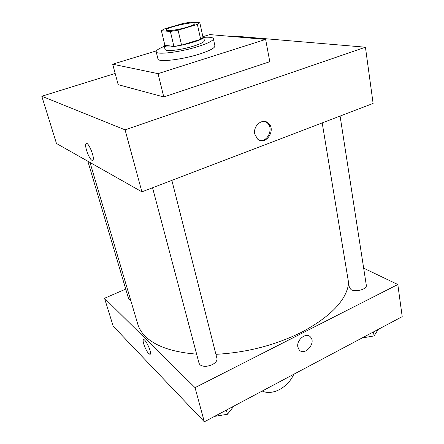 <?xml version="1.0" encoding="UTF-8"?>
<svg xmlns="http://www.w3.org/2000/svg" width="444" height="444" viewBox="0 0 444 444"><rect width="100%" height="100%" fill="white"/><g stroke="black" fill="none" stroke-linecap="round" stroke-linejoin="round"><path stroke-width="0.67" d="M186.98 27.212C178.022 29.926 166.039 31.552 166.134 30.087C164.952 27.661 194.977 20.785 194.972 23.482C194.916 24.359 192.252 25.602 186.98 27.212M199.839 22.761L190.282 22.2L182.878 23.504L164.136 29.01L161.394 30.703L170.391 31.485L178.094 30.148L197.391 24.426L199.839 22.761L203.063 37.507L200.666 39.294L197.391 24.426M161.394 30.703L164.879 45.271L173.898 46.415L170.391 31.485M200.666 39.294L181.552 45.144L178.094 30.148M181.552 45.144L173.898 46.415M164.802 44.966L164.236 45.993L166.062 46.831C173.804 48.268 205.517 39.905 203.602 36.98L202.814 36.353M203.602 36.98L204.395 40.62C204.373 41.991 200.788 43.817 193.651 46.098C184.132 49.084 171.179 51.193 166.933 50.488L165.107 49.617L164.236 45.993M203.685 37.352C209.662 36.935 212.887 37.374 213.359 38.667C213.348 40.637 208.175 43.284 197.841 46.598C180.014 52.259 156.027 55.112 156.188 51.759C156.049 50.394 158.763 48.596 164.324 46.365M213.359 38.667L214.907 45.921C214.918 47.991 209.784 50.705 199.5 54.057C181.763 59.785 157.831 62.482 157.947 58.963L156.188 51.759M203.285 36.569L209.784 34.588L265.634 39.416L158.036 73.648L112.687 64.191L156.427 50.86M112.687 64.191L118.187 84.671L163.781 96.964L269.797 61.699L265.634 39.416M115.179 73.46L41.797 96.243L125.075 129.859L365.434 47.208L235.32 36.158L233.716 36.658M86.33 143.462L85.886 143.923C84.471 146.381 89.15 159.063 91.902 160.273C89.144 159.063 84.471 146.381 85.886 143.923C87.335 139.827 94.888 156.682 93.051 159.934L91.897 160.273L92.618 160.395M41.797 96.243L56.471 143.49L141.897 191.83L125.075 129.859M141.897 191.83L373.11 103.446L365.434 47.208M254.806 134.144C252.753 125.891 262.504 117.793 268.126 122.994C276.745 129.52 265.567 146.509 257.548 139.039L254.806 134.144M163.781 96.964L158.036 73.648M259.535 140.254C267.788 142.563 274.081 127.894 267.044 122.705L264.935 121.506M196.637 354.146C172.583 352.197 155.511 346.298 145.421 336.447C141.619 332.673 139.072 328.588 137.784 324.192L90.004 162.465M348.651 283.155C346.486 300.138 330.863 316.467 301.787 332.145C275.297 345.238 246.67 352.63 215.906 354.323M322.2 122.905L349.395 287.634L351.171 289.699C355.816 292.485 367.332 289.094 366.311 285.253L340.093 116.067M130.814 300.588L128.699 299.067L87.845 161.244M171.861 180.375L216.95 358.441C217.31 360.683 215.751 362.742 212.282 364.618C207.126 366.822 203.025 366.877 199.983 364.785L199.062 363.314L152.553 187.757M204.323 421.8L113.198 326.185L104.534 298.279L125.741 289.088L104.534 298.279L195.049 387.634L397.818 284.521L363.664 268.176L397.818 284.521L402.203 316.65L204.323 421.8L195.049 387.634L397.818 284.521M362.071 337.973L374.081 335.925L378.266 329.37M374.081 335.925L373.465 331.923M370.274 336.574L362.748 337.856M214.519 416.383L227.439 414.269L233.933 406.066M227.439 414.269L226.368 410.084M222.655 415.051L218.437 415.739M299.223 349.911C304.617 356.538 316.472 342.946 310.5 337.04C306.332 331.829 296.07 339.999 297.902 347.147C296.076 339.999 306.332 331.829 310.506 337.04C316.472 342.946 304.623 356.543 299.228 349.911L297.902 347.153M143.29 339.999L143.295 339.999C142.296 341.625 146.115 351.171 148.779 353.713C146.115 351.171 142.291 341.63 143.29 339.999C144.356 336.835 151.837 351.67 150.388 354.118L148.779 353.713L150.139 354.395M104.534 298.279L195.049 387.634M293.767 374.27C287.973 387.49 272.427 395.965 262.221 391.031M268.126 122.994L267.044 122.705"/></g></svg>
